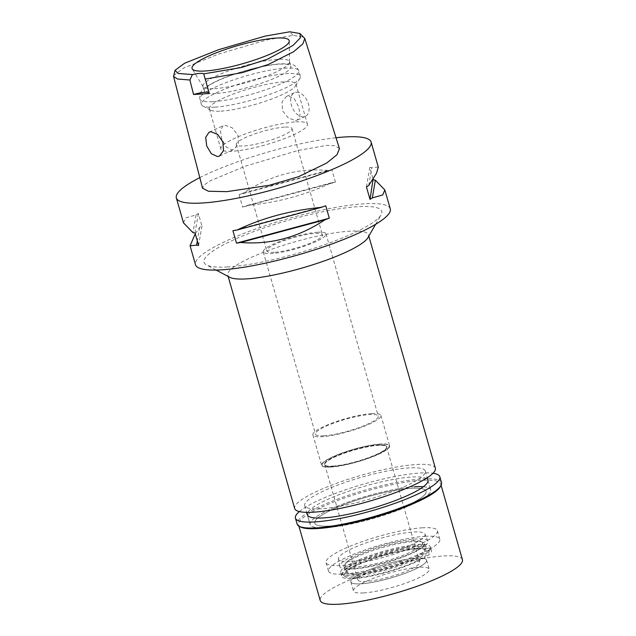 <?xml version="1.0" encoding="UTF-8"?>
<svg xmlns="http://www.w3.org/2000/svg" width="636" height="636" viewBox="0 0 636 636"><rect width="100%" height="100%" fill="white"/><g stroke="black" fill="none" stroke-linecap="round" stroke-linejoin="round"><path stroke-width="0.48" stroke-dasharray="3.18 2.39" d="M209.077 92.681A16.083 2.989 164 0 1 209.363 93.047A16.083 2.989 164 0 1 209.316 93.516M173.588 75.541L183.677 68.02L218.864 53.965L267.112 39.885L293.045 35.37L303.96 37.198M339.441 148.633L335.1 145.731L326.928 145.366L298.157 150.446L245.297 166.179L210.397 180.751L204.132 184.996L202.558 188.248M199.799 177.643A101.315 18.81 164 0 1 336.023 137.742M390.281 208.886A101.315 18.81 -16 0 0 364.277 203.79A101.315 18.81 -16 0 0 254.79 229.342A101.315 18.81 -16 0 0 195.506 264.735M335.442 182.158L331.873 169.701A101.315 18.81 -16 0 0 327.699 170.392C297.966 167.936 269.863 175.496 243.389 193.058A101.315 18.81 -16 0 0 239.064 194.664L242.634 207.113A101.315 18.81 164 0 1 246.959 205.515C277.622 202.55 305.725 194.998 331.276 182.842A101.315 18.81 164 0 1 335.442 182.158L242.634 207.113M183.478 222.799L185.72 217.846L196.031 214.968A101.315 18.81 -16 0 1 198.353 213.489L201.93 225.947A101.315 18.81 164 0 0 199.609 227.418L195.252 233.794M378.269 166.998L371.782 167.705A101.315 18.81 -16 0 0 369.762 167.395L373.109 179.066M227.736 266.945A92.466 17.164 164 0 1 206.501 264.958A92.466 17.164 164 0 1 250.497 232.832A92.466 17.164 164 0 1 358.044 206.668A92.466 17.164 164 0 1 381.067 214.896A92.466 17.164 164 0 1 319.733 246.402A92.466 17.164 164 0 1 227.736 266.945M229.763 277.304A73.172 13.587 164 0 1 227.783 275.205A73.172 13.587 164 0 1 270.602 249.638A73.172 13.587 164 0 1 349.673 231.186A73.172 13.587 164 0 1 368.451 234.867A73.172 13.587 164 0 1 367.894 237.697M435.358 468.175A73.172 13.587 -16 0 0 416.58 464.495A73.172 13.587 -16 0 0 337.501 482.955A73.172 13.587 -16 0 0 294.683 508.514M320.83 508.784A62.718 11.647 164 0 1 304.731 505.628A62.718 11.647 164 0 1 341.437 483.718A62.718 11.647 164 0 1 409.21 467.905A62.718 11.647 164 0 1 425.309 471.061A62.718 11.647 164 0 1 388.604 492.972A62.718 11.647 164 0 1 320.83 508.784M414.608 486.739A62.718 11.647 -16 0 0 346.835 502.559A62.718 11.647 -16 0 0 310.137 524.469A62.718 11.647 -16 0 0 326.228 527.626A62.718 11.647 -16 0 0 394.01 511.805A62.718 11.647 -16 0 0 430.707 489.895A62.718 11.647 -16 0 0 414.608 486.739A62.718 11.647 164 0 0 346.835 502.559A62.718 11.647 164 0 0 310.137 524.469A62.718 11.647 164 0 0 326.228 527.626A62.718 11.647 164 0 0 394.01 511.805A62.718 11.647 164 0 0 430.707 489.895A62.718 11.647 164 0 0 423.33 486.747M329.631 526.052A57.892 10.748 164 0 1 314.772 523.134A57.892 10.748 164 0 1 348.647 502.909A57.892 10.748 164 0 1 411.214 488.313A57.892 10.748 164 0 1 426.072 491.223A57.892 10.748 164 0 1 392.197 511.447A57.892 10.748 164 0 1 329.631 526.052A57.892 10.748 -16 0 0 392.197 511.447A57.892 10.748 -16 0 0 426.072 491.223A57.892 10.748 -16 0 0 411.214 488.313A57.892 10.748 -16 0 0 348.647 502.909A57.892 10.748 -16 0 0 314.772 523.134A57.892 10.748 -16 0 0 329.631 526.052M422.535 527.801A57.892 10.748 -16 0 0 359.976 542.405A57.892 10.748 -16 0 0 326.093 562.629A57.892 10.748 -16 0 0 340.952 565.539A57.892 10.748 -16 0 0 403.518 550.943A57.892 10.748 -16 0 0 437.393 530.718A57.892 10.748 -16 0 0 422.535 527.801M350.015 561.35A45.029 8.363 164 0 1 338.424 558.925A45.029 8.363 164 0 1 365.207 543.208A45.029 8.363 164 0 1 413.472 531.998A45.029 8.363 164 0 1 424.975 534.105A45.029 8.363 164 0 1 399.074 549.846A45.029 8.363 164 0 1 350.015 561.35M380.193 444.167A34.885 6.479 -16 0 0 342.796 452.856A34.885 6.479 -16 0 0 322.047 465.027A34.885 6.479 -16 0 0 331.03 466.904A34.885 6.479 -16 0 0 369.039 458A34.885 6.479 -16 0 0 389.105 445.796A34.885 6.479 -16 0 0 380.193 444.167A34.885 6.479 164 0 1 389.105 445.796A34.885 6.479 164 0 1 369.039 458A34.885 6.479 164 0 1 331.03 466.904A34.885 6.479 164 0 1 322.047 465.027A34.885 6.479 164 0 1 342.796 452.856A34.885 6.479 164 0 1 380.193 444.167M330.68 467.07A35.378 6.567 164 0 1 321.601 465.29A35.378 6.567 164 0 1 342.303 452.927A35.378 6.567 164 0 1 380.543 444.008A35.378 6.567 164 0 1 389.622 445.78A35.378 6.567 164 0 1 368.92 458.143A35.378 6.567 164 0 1 330.68 467.07M371.829 413.623A35.378 6.567 -16 0 0 333.598 422.55A35.378 6.567 -16 0 0 312.896 434.905A35.378 6.567 -16 0 0 321.975 436.686A35.378 6.567 -16 0 0 360.207 427.766A35.378 6.567 -16 0 0 380.908 415.403A35.378 6.567 -16 0 0 371.829 413.623M323.899 435.795A32.643 6.058 164 0 1 315.52 434.157A32.643 6.058 164 0 1 334.623 422.749A32.643 6.058 164 0 1 369.906 414.513A32.643 6.058 164 0 1 378.285 416.159A32.643 6.058 164 0 1 359.181 427.567A32.643 6.058 164 0 1 323.899 435.795M317.634 232.243A32.643 6.058 -16 0 0 282.36 240.48A32.643 6.058 -16 0 0 263.256 251.88A32.643 6.058 -16 0 0 271.636 253.525A32.643 6.058 -16 0 0 306.91 245.289A32.643 6.058 -16 0 0 326.014 233.889A32.643 6.058 -16 0 0 317.634 232.243M274.243 252.317A28.946 5.374 164 0 1 266.81 250.862A28.946 5.374 164 0 1 283.751 240.75A28.946 5.374 164 0 1 315.035 233.452A28.946 5.374 164 0 1 322.46 234.907A28.946 5.374 164 0 1 305.519 245.019A28.946 5.374 164 0 1 274.243 252.317M284.546 127.121A28.946 5.374 -16 0 0 253.263 134.427A28.946 5.374 -16 0 0 236.322 144.539A28.946 5.374 -16 0 0 243.747 145.994A28.946 5.374 -16 0 0 275.03 138.688A28.946 5.374 -16 0 0 291.972 128.575A28.946 5.374 -16 0 0 284.546 127.121M295.875 121.881A45.029 8.363 164 0 1 307.427 124.147A45.029 8.363 164 0 1 281.08 139.88A45.029 8.363 164 0 1 232.418 151.233A45.029 8.363 164 0 1 220.867 148.967A45.029 8.363 164 0 1 247.213 133.242A45.029 8.363 164 0 1 295.875 121.881M295.486 120.514L297.346 120.069L300.081 115.188L298.674 106.832L294.404 98.946L288.426 95.909L286.407 96.426L282.002 102.078L282.559 110.831L288.323 118.026L295.486 120.514M220.923 111.133A45.029 8.363 -16 0 0 265.721 101.132A45.029 8.363 -16 0 0 295.589 85.788A45.029 8.363 -16 0 0 295.931 84.047A45.029 8.363 -16 0 0 284.372 81.782A45.029 8.363 -16 0 0 235.718 93.142A45.029 8.363 -16 0 0 209.363 108.867A45.029 8.363 -16 0 0 210.58 110.163A45.029 8.363 -16 0 0 220.923 111.133M224.969 125.26L232.068 127.709L237.896 134.959L238.46 143.649L234.048 149.349L232.029 149.865L226.098 146.876L221.773 138.934L220.374 130.626L223.109 125.705L224.969 125.26M296.36 92.236A13.022 8.212 65.2 0 1 307.943 102.547A13.022 8.212 65.2 0 1 305.352 116.364A13.022 8.212 65.2 0 1 303.412 116.849A13.022 8.212 65.2 0 1 291.829 106.538A13.022 8.212 65.2 0 1 294.42 92.721A13.022 8.212 65.2 0 1 296.36 92.236M214.65 107.158A51.46 9.556 164 0 1 202.828 106.045A51.46 9.556 164 0 1 201.437 104.566A51.46 9.556 164 0 1 231.552 86.591A51.46 9.556 164 0 1 287.162 73.609A51.46 9.556 164 0 1 300.375 76.201A51.46 9.556 164 0 1 299.977 78.188A51.46 9.556 164 0 1 265.848 95.718A51.46 9.556 164 0 1 214.65 107.158M215.866 93.516A45.029 8.363 164 0 1 204.315 91.25A45.029 8.363 164 0 1 230.661 75.517A45.029 8.363 164 0 1 279.323 64.164A45.029 8.363 164 0 1 290.883 66.43A45.029 8.363 164 0 1 264.528 82.155A45.029 8.363 164 0 1 215.866 93.516M214.475 88.65A45.029 8.363 -16 0 0 262.119 77.664A45.029 8.363 -16 0 0 289.547 61.986A45.029 8.363 -16 0 0 289.483 61.565A45.029 8.363 -16 0 0 277.932 59.299A45.029 8.363 -16 0 0 229.27 70.66A45.029 8.363 -16 0 0 202.916 86.385A45.029 8.363 -16 0 0 203.091 86.782A45.029 8.363 -16 0 0 214.475 88.65M232.919 230.701L325.727 205.746M368.761 185.434L371.782 167.705M366.439 186.912L369.762 167.395M327.699 170.392L243.389 193.058M331.873 169.701L239.064 194.664M331.276 182.842L246.959 205.515M196.031 214.968L193.01 232.697M198.353 213.489L195.029 233.007M201.93 225.947L198.599 245.456M199.609 227.418L197.303 240.933M351.525 568.838A45.832 8.506 -16 0 0 401.459 557.128A45.832 8.506 -16 0 0 427.821 541.109A45.832 8.506 -16 0 0 416.111 538.962A45.832 8.506 -16 0 0 366.988 550.371A45.832 8.506 -16 0 0 339.727 566.366A45.832 8.506 -16 0 0 351.525 568.838M332.723 466.124A32.484 6.034 -16 0 0 367.831 457.928A32.484 6.034 -16 0 0 386.839 446.583A32.484 6.034 -16 0 0 378.5 444.946A32.484 6.034 -16 0 0 343.392 453.142A32.484 6.034 -16 0 0 324.384 464.487A32.484 6.034 -16 0 0 332.723 466.124M378.587 445.248A32.484 6.034 164 0 1 386.927 446.885A32.484 6.034 164 0 1 367.918 458.238A32.484 6.034 164 0 1 332.811 466.427A32.484 6.034 164 0 1 324.471 464.797A32.484 6.034 164 0 1 343.48 453.444A32.484 6.034 164 0 1 378.587 445.248M333.033 466.323A32.166 5.97 -16 0 0 367.799 458.214A32.166 5.97 -16 0 0 386.616 446.973A32.166 5.97 -16 0 0 378.364 445.359A32.166 5.97 -16 0 0 343.607 453.468A32.166 5.97 -16 0 0 324.781 464.701A32.166 5.97 -16 0 0 333.033 466.323M411.373 560.491A32.166 5.97 164 0 1 419.633 562.113A32.166 5.97 164 0 1 400.807 573.346A32.166 5.97 164 0 1 366.05 581.455A32.166 5.97 164 0 1 357.798 579.841A32.166 5.97 164 0 1 376.615 568.608A32.166 5.97 164 0 1 411.373 560.491M360.954 583.816A39.4 7.314 -16 0 0 401.602 574.562A39.4 7.314 -16 0 0 426.581 560.944A39.4 7.314 -16 0 0 416.477 558.13A39.4 7.314 -16 0 0 372.012 568.767A39.4 7.314 -16 0 0 351.287 582.536A39.4 7.314 -16 0 0 360.954 583.816A39.4 7.314 -16 0 0 401.602 574.562A39.4 7.314 -16 0 0 426.581 560.944A39.4 7.314 -16 0 0 426.589 560.117A39.4 7.314 -16 0 0 416.477 558.13A39.4 7.314 -16 0 0 373.896 568.067A39.4 7.314 -16 0 0 350.841 581.837A39.4 7.314 -16 0 0 351.287 582.536A39.4 7.314 -16 0 0 360.954 583.816M417.876 546.475A45.339 8.419 164 0 1 429.507 549.711A45.339 8.419 164 0 1 400.76 565.38A45.339 8.419 164 0 1 353.982 576.033A45.339 8.419 164 0 1 342.852 574.562A45.339 8.419 164 0 1 366.702 558.71A45.339 8.419 164 0 1 417.876 546.475M357.599 574.356A40.203 7.465 -16 0 0 401.046 564.219A40.203 7.465 -16 0 0 424.57 550.172A40.203 7.465 -16 0 0 414.251 548.153A40.203 7.465 -16 0 0 370.804 558.289A40.203 7.465 -16 0 0 347.28 572.336A40.203 7.465 -16 0 0 357.599 574.356M412.144 540.791A40.203 7.465 164 0 1 422.463 542.818A40.203 7.465 164 0 1 398.939 556.866A40.203 7.465 164 0 1 355.492 567.002A40.203 7.465 164 0 1 345.173 564.983A40.203 7.465 164 0 1 368.697 550.935A40.203 7.465 164 0 1 412.144 540.791M427.917 480.172L430.707 489.895L427.917 480.172A62.718 11.647 -16 0 0 411.826 477.016A62.718 11.647 -16 0 0 344.044 492.836A62.718 11.647 -16 0 0 307.347 514.747L310.137 524.469L307.347 514.747M424.975 536.307A57.892 10.748 164 0 1 439.834 539.225A57.892 10.748 164 0 1 405.959 559.449A57.892 10.748 164 0 1 343.392 574.046A57.892 10.748 164 0 1 328.534 571.136A57.892 10.748 164 0 1 362.409 550.911A57.892 10.748 164 0 1 424.975 536.307M354.721 568.807A41.809 7.759 -16 0 0 399.909 558.257A41.809 7.759 -16 0 0 424.379 543.653A41.809 7.759 -16 0 0 413.646 541.554A41.809 7.759 -16 0 0 368.459 552.096A41.809 7.759 -16 0 0 343.997 566.7A41.809 7.759 -16 0 0 354.721 568.807M414.95 546.109A41.809 7.759 164 0 1 425.683 548.208A41.809 7.759 164 0 1 401.213 562.82A41.809 7.759 164 0 1 356.033 573.362A41.809 7.759 164 0 1 345.3 571.263A41.809 7.759 164 0 1 369.762 556.651A41.809 7.759 164 0 1 414.95 546.109M352.63 574.936A46.635 8.658 -16 0 0 403.033 563.17A46.635 8.658 -16 0 0 430.318 546.88A46.635 8.658 -16 0 0 418.353 544.535A46.635 8.658 -16 0 0 367.95 556.301A46.635 8.658 -16 0 0 340.665 572.591A46.635 8.658 -16 0 0 352.63 574.936M419.394 548.176A46.635 8.658 164 0 1 431.367 550.53A46.635 8.658 164 0 1 404.075 566.819A46.635 8.658 164 0 1 353.68 578.577A46.635 8.658 164 0 1 341.707 576.232A46.635 8.658 164 0 1 368.999 559.942A46.635 8.658 164 0 1 419.394 548.176M355.5 577.734A44.043 8.181 -16 0 0 400.942 567.392A44.043 8.181 -16 0 0 428.863 552.167A44.043 8.181 -16 0 0 417.566 549.027A44.043 8.181 -16 0 0 367.862 560.912A44.043 8.181 -16 0 0 344.696 576.303A44.043 8.181 -16 0 0 355.5 577.734M363.569 592.927A39.4 7.314 164 0 1 353.457 590.947A39.4 7.314 164 0 1 376.512 577.186A39.4 7.314 164 0 1 419.092 567.248A39.4 7.314 164 0 1 429.197 569.228A39.4 7.314 164 0 1 406.142 582.989A39.4 7.314 164 0 1 363.569 592.927M462.436 559.696A73.975 13.738 -16 0 0 443.451 555.975A73.975 13.738 -16 0 0 363.506 574.634A73.975 13.738 -16 0 0 320.218 600.479M300.526 526.966A73.975 13.738 164 0 1 298.53 524.835A73.975 13.738 164 0 1 341.818 498.99A73.975 13.738 164 0 1 421.763 480.331A73.975 13.738 164 0 1 440.748 484.06A73.975 13.738 164 0 1 440.176 486.922M441.519 482.684A75.096 13.944 -16 0 0 422.248 478.908A75.096 13.944 -16 0 0 341.087 497.845A75.096 13.944 -16 0 0 297.139 524.08M299.325 511.575A75.096 13.944 164 0 1 420.547 472.977A75.096 13.944 164 0 1 433.037 473.232M293.045 35.37L289.778 31.8M213.076 101.688A51.46 9.556 -16 0 0 268.694 88.706A51.46 9.556 -16 0 0 298.801 70.731A51.46 9.556 -16 0 0 285.596 68.139A51.46 9.556 -16 0 0 229.986 81.122A51.46 9.556 -16 0 0 199.871 99.097A51.46 9.556 -16 0 0 213.076 101.688M209.363 93.047L204.593 76.407M216.105 270.054L206.501 264.958M375.63 224.309L381.067 214.896M368.451 234.867L368.808 236.115M227.783 275.205L228.141 276.445M304.731 505.628L306.663 512.362M425.309 471.061L427.233 477.787M328.534 571.136L326.093 562.629M439.834 539.225L437.393 530.718M339.727 566.366L338.424 558.925M427.821 541.109L424.975 534.105M312.896 434.905L321.601 465.29M380.908 415.403L389.622 445.78M263.256 251.88L315.52 434.157M326.014 233.889L378.285 416.159M236.322 144.539L266.81 250.862M291.972 128.575L322.46 234.907M295.931 84.047L307.427 124.147M297.346 120.069L305.352 116.364M286.407 96.426L294.42 92.721M209.363 108.867L220.867 148.967M209.037 132.216L223.109 125.705M219.523 156.066L234.048 149.349M210.58 110.163L202.828 106.045M295.589 85.788L299.977 78.188M201.437 104.566L199.871 99.097C199.466 93.977 200.992 90.368 204.458 88.269C210.874 83.515 219.444 79.277 230.168 75.565C249.026 68.942 265.864 65.023 280.675 63.815C290.867 63.807 294.953 63.258 298.801 70.731L300.375 76.201M289.483 61.565L290.883 66.43M202.916 86.385L204.315 91.25M203.091 86.782L192.239 68.903M289.547 61.986L289.277 41.078M386.616 446.973L419.633 562.113M324.781 464.701L357.798 579.841M428.863 552.167L429.507 549.711M344.696 576.303L342.852 574.562M422.463 542.818L424.57 550.172M345.173 564.983L347.28 572.336M424.379 543.653L425.683 548.208M343.997 566.7L345.3 571.263M430.318 546.88L431.367 550.53M340.665 572.591L341.707 576.232M350.841 581.837L353.457 590.947M426.589 560.117L429.197 569.228M440.748 484.06L441.106 485.308M298.53 524.835L298.888 526.083"/><path stroke-width="0.95" d="M203.727 73.879A16.083 2.989 -16 0 0 199.831 73.402A16.083 2.989 -16 0 0 192.406 74.563L178.136 73.442L175.003 70.342L184.639 63.218L218.49 49.735L265.053 36.133L289.778 31.8L300.001 33.533L300.343 37.858L293.029 45.442L267.51 59.188L241.616 67.448L203.727 73.879L209.316 93.516L193.551 94.478A16.083 2.989 164 0 1 205.237 92.236A16.083 2.989 164 0 1 209.077 92.681M276.239 38.065A50.546 9.381 -16 0 0 220.493 51.222A50.546 9.381 -16 0 0 192.239 68.903A50.546 9.381 -16 0 0 205.015 71.009A50.546 9.381 -16 0 0 258.494 58.671A50.546 9.381 -16 0 0 289.277 41.078A50.546 9.381 -16 0 0 276.239 38.065M192.406 74.563L189.894 80.009L193.551 94.478M300.001 33.533L304.811 38.494L302.808 43.956L293.57 51.755L268.177 64.562L242.284 72.639L205.237 79.071M189.894 80.009L177.587 79.015L173.564 76.495L175.003 70.342M210.953 131.747L209.037 132.216L205.706 137.368L206.692 145.922L211.287 153.681L217.552 156.567L219.523 156.066L223.514 150.621L222.862 141.9L217.687 134.419L210.953 131.747M173.564 76.495L202.558 188.248L208.433 191.245L226.877 191.651L269.076 185.346L298.443 176.744L326.697 163.054L337.008 154.707L339.441 148.633L304.803 38.494M336.023 137.742A101.315 18.81 164 0 1 345.117 136.955A101.315 18.81 164 0 1 371.114 142.051A101.315 18.81 164 0 1 311.831 177.444A101.315 18.81 164 0 1 202.343 202.995A101.315 18.81 164 0 1 176.339 197.899A101.315 18.81 164 0 1 199.799 177.643M190.092 245.862L195.506 264.735A101.315 18.81 -16 0 0 221.511 269.831A101.315 18.81 -16 0 0 330.998 244.28A101.315 18.81 -16 0 0 390.281 208.886L384.883 190.061M183.478 222.799L193.01 232.697A101.315 18.81 -16 0 0 195.029 233.007L198.599 245.456A101.315 18.81 164 0 1 196.588 245.146L190.077 245.798L195.252 233.794M236.489 243.159L232.919 230.701A101.315 18.81 -16 0 0 237.093 230.017C262.636 217.862 290.747 210.309 321.403 207.344A101.315 18.81 -16 0 0 325.727 205.746L329.305 218.196A101.315 18.81 164 0 1 324.972 219.794C298.507 237.363 270.395 244.924 240.662 242.467A101.315 18.81 164 0 1 236.489 243.159L329.305 218.196M373.332 179.853A101.315 18.81 164 0 1 375.351 180.163L384.852 189.949L382.705 194.974L372.33 197.891A101.315 18.81 164 0 1 370.009 199.37L373.109 179.066M371.114 142.051L378.285 167.061L376.488 173.294L368.761 185.434A101.315 18.81 -16 0 1 366.439 186.912L370.009 199.37M375.63 224.309L367.894 237.697A73.172 13.587 164 0 1 319.359 262.628A73.172 13.587 164 0 1 246.561 278.886A73.172 13.587 164 0 1 229.763 277.304L216.105 270.054M228.141 276.445L294.683 508.514A73.172 13.587 -16 0 0 313.461 512.195A73.172 13.587 -16 0 0 392.539 493.735A73.172 13.587 -16 0 0 435.358 468.175L368.808 236.115M237.093 230.017L321.403 207.344M240.662 242.467L324.972 219.794M372.33 197.891L375.351 180.163M197.303 240.933L196.588 245.146M306.663 512.362L307.347 514.747A62.718 11.647 -16 0 0 323.446 517.903A62.718 11.647 -16 0 0 391.22 502.082A62.718 11.647 -16 0 0 427.917 480.172L427.233 477.787M414.608 486.739A62.718 11.647 164 0 1 423.33 486.747M298.888 526.083L320.218 600.479A73.975 13.738 -16 0 0 339.203 604.2A73.975 13.738 -16 0 0 419.148 585.541A73.975 13.738 -16 0 0 462.436 559.696L441.106 485.308M440.947 485.586L440.176 486.922A73.975 13.738 164 0 1 391.108 512.123A73.975 13.738 164 0 1 317.515 528.556A73.975 13.738 164 0 1 300.526 526.966L299.166 526.242A75.096 13.944 -16 0 0 316.418 527.864A75.096 13.944 -16 0 0 391.132 511.177A75.096 13.944 -16 0 0 440.947 485.586A75.096 13.944 -16 0 0 441.519 482.684L439.826 476.762A75.096 13.944 164 0 1 395.878 502.997A75.096 13.944 164 0 1 314.717 521.933A75.096 13.944 164 0 1 295.446 518.157A75.096 13.944 164 0 1 299.325 511.575M295.446 518.157L297.139 524.08A75.096 13.944 -16 0 0 299.166 526.242M433.037 473.232A75.096 13.944 164 0 1 439.826 476.762M176.339 197.899L183.51 222.91"/></g></svg>
